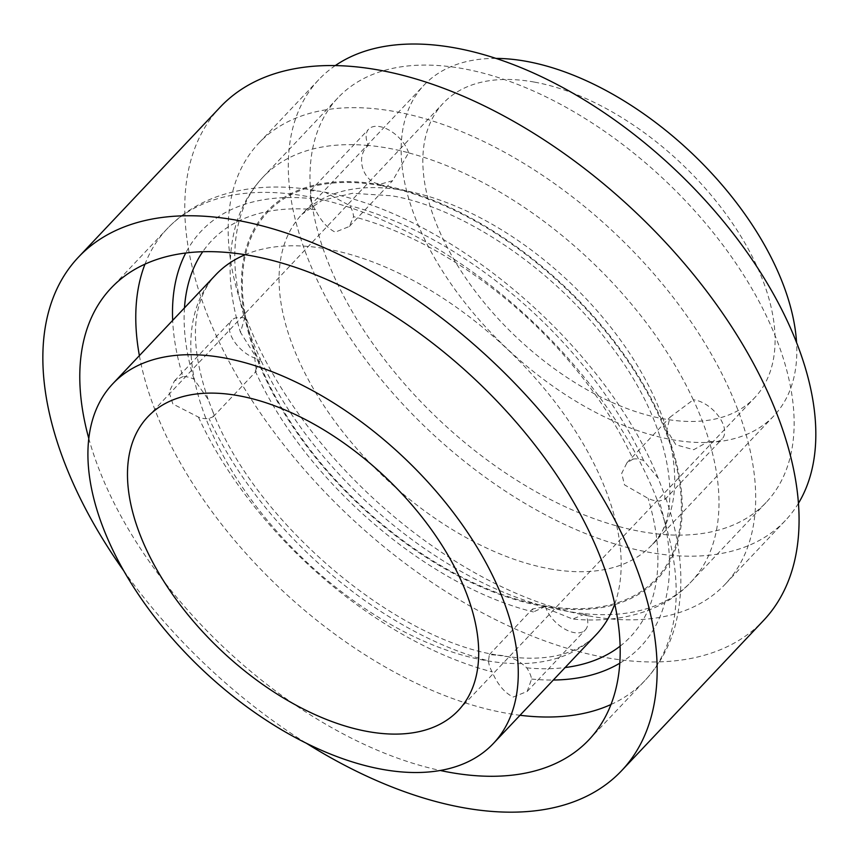 <?xml version="1.0" encoding="UTF-8"?>
<svg xmlns="http://www.w3.org/2000/svg" width="858" height="858" viewBox="0 0 858 858"><rect width="100%" height="100%" fill="white"/><g stroke="black" fill="none" stroke-linecap="round" stroke-linejoin="round"><path stroke-width="0.64" stroke-dasharray="4.29 3.22" d="M310.457 198.509A26.394 14.747 -136.6 0 0 315.315 209.727C320.817 220.753 327.456 228.228 335.231 232.153L349.388 226.448L353.55 216.688A26.394 14.747 -136.6 0 0 349.882 205.695L325.193 192.267L318.929 191.087L310.489 190.744L310.457 198.509A302.381 168.94 -136.6 0 0 185.725 253.024M408.59 152.767A26.394 14.747 -136.6 0 0 379.847 126.619A26.394 14.747 -136.6 0 0 368.618 129.226A26.394 14.747 -136.6 0 0 368.372 145.442A294.562 164.575 43.4 0 1 388.116 148.177A294.562 164.575 43.4 0 1 408.59 152.767L392.589 180.716L380.673 184.062C363.813 183.73 354.354 156.66 368.296 145.517L368.372 145.442M182.893 376.587L174.421 380.973L169.069 392.17L172.887 404L198.445 417.095A26.394 14.747 -136.6 0 0 202.949 418.372A26.394 14.747 -136.6 0 0 209.009 418.447L213.256 416.731L213.02 412.065L208.097 399.292L193.94 379.172A26.394 14.747 -136.6 0 0 187.033 376.898A26.394 14.747 -136.6 0 0 182.893 376.587A302.381 168.94 -136.6 0 1 172.673 320.388M244.691 318.093A26.394 14.747 -136.6 0 0 242.964 317.707A26.394 14.747 -136.6 0 0 231.735 320.313A26.394 14.747 -136.6 0 0 234.76 342.192A26.394 14.747 -136.6 0 0 258.88 359.17A26.394 14.747 -136.6 0 0 260.553 359.416A294.562 164.575 43.4 0 1 244.691 318.093L240.465 332.271L254.236 354.225L256.37 371.106L255.287 370.999L260.553 359.416M488.513 660.896A26.394 14.747 -136.6 0 0 492.17 671.889C497.425 684.276 504.418 692.663 513.148 697.05L527.166 691.484L531.595 679.064A26.394 14.747 -136.6 0 0 526.737 667.856C518.457 659.77 508.751 655.533 497.619 655.169L489.317 654.675L488.513 660.896A288.234 161.036 -136.6 0 1 209.009 418.447M545.259 606.499L533.419 611.958L532.518 608.955L543.06 607.078L572.694 619.058L585.542 613.749A294.562 164.575 43.4 0 1 565.787 611.014A294.562 164.575 43.4 0 1 545.323 606.424L545.259 606.499A294.562 164.575 -136.6 0 1 260.489 359.481M545.323 606.424A26.394 14.747 -136.6 0 0 574.066 632.582A26.394 14.747 -136.6 0 0 585.285 629.965A26.394 14.747 -136.6 0 0 585.542 613.749M633.043 459.127L626.951 462.794L621.696 473.359L624.495 484.867L648.112 498.401A26.394 14.747 -136.6 0 0 655.019 500.686A26.394 14.747 -136.6 0 0 659.159 500.986L664.853 499.549L664.821 495.42L658.15 478.131L643.607 460.478A26.394 14.747 -136.6 0 0 639.103 459.212A26.394 14.747 -136.6 0 0 633.043 459.127A288.234 161.036 -136.6 0 0 353.55 216.688M709.212 441.109A26.394 14.747 -136.6 0 0 710.95 441.495A26.394 14.747 -136.6 0 0 722.168 438.888A26.394 14.747 -136.6 0 0 719.143 416.999A26.394 14.747 -136.6 0 0 695.023 400.021A26.394 14.747 -136.6 0 0 693.35 399.785A294.562 164.575 43.4 0 1 709.212 441.109L693.693 449.721L675.889 444.787L666.805 430.158L670.066 417.17L693.35 399.785M534.33 82.089A214.328 119.745 -136.6 0 0 443.114 103.346A214.328 119.745 -136.6 0 0 467.792 281.027A214.328 119.745 -136.6 0 0 663.599 418.843A214.328 119.745 -136.6 0 0 754.686 397.726A214.328 119.745 -136.6 0 0 730.233 220.034A214.328 119.745 -136.6 0 0 534.33 82.089M495.924 58.408A240.723 134.492 -136.6 0 0 423.991 85.146A240.723 134.492 -136.6 0 0 451.576 284.717A240.723 134.492 -136.6 0 0 671.557 439.575A240.723 134.492 -136.6 0 0 773.937 415.787A240.723 134.492 -136.6 0 0 796.556 342.449M335.285 65.594A320.956 179.322 -136.6 0 0 318.758 79.676A320.956 179.322 -136.6 0 0 355.544 345.774A320.956 179.322 -136.6 0 0 648.852 552.262A320.956 179.322 -136.6 0 0 785.349 520.538A320.956 179.322 -136.6 0 0 798.476 503.238M588.717 615.905A320.956 179.322 -136.6 0 0 725.214 584.18A320.956 179.322 -136.6 0 0 688.438 318.082A320.956 179.322 -136.6 0 0 395.13 111.604A320.956 179.322 -136.6 0 0 258.623 143.329A320.956 179.322 -136.6 0 0 295.409 409.427A320.956 179.322 -136.6 0 0 588.717 615.905M220.259 107.078A373.745 208.816 -136.6 0 0 263.084 416.934A373.745 208.816 -136.6 0 0 604.633 657.378A373.745 208.816 -136.6 0 0 763.588 620.441M88.782 438.427A328.775 183.687 -136.6 0 0 440.229 770.484M463.223 68.694A294.562 164.575 -136.6 0 0 337.945 97.812A294.562 164.575 -136.6 0 0 371.707 342.02A294.562 164.575 -136.6 0 0 640.894 531.52A294.562 164.575 -136.6 0 0 766.173 502.413A294.562 164.575 -136.6 0 0 732.41 258.194A294.562 164.575 -136.6 0 0 463.223 68.694M208.097 399.292C193.983 357.604 191.666 324.142 201.137 298.906C204.633 289.393 209.47 281.381 215.669 274.882A261.84 146.289 -136.6 0 0 245.678 491.956A261.84 146.289 -136.6 0 0 484.952 660.403A261.84 146.289 -136.6 0 0 596.31 634.523C590.229 641.023 582.593 646.267 573.412 650.278C554.375 658.783 529.257 660.435 498.058 655.244L497.619 655.169M123.702 570.752A373.745 208.816 -136.6 0 0 306.134 743.114M549.485 568.779A240.723 134.492 -136.6 0 0 651.855 544.991A240.723 134.492 -136.6 0 0 624.27 345.409A240.723 134.492 -136.6 0 0 404.29 190.551A240.723 134.492 -136.6 0 0 301.919 214.35A240.723 134.492 -136.6 0 0 329.504 413.921A240.723 134.492 -136.6 0 0 549.485 568.779M381.295 185.725A267.117 149.238 -136.6 0 0 257.614 358.387A267.117 149.238 -136.6 0 0 542.406 605.426A267.117 149.238 -136.6 0 0 666.087 432.764A267.117 149.238 -136.6 0 0 381.295 185.725M611.014 704.493A328.775 183.687 -136.6 0 0 644.969 680.491A328.775 183.687 -136.6 0 0 607.292 407.915A328.775 183.687 -136.6 0 0 306.842 196.407A328.775 183.687 -136.6 0 0 167.02 228.904A328.775 183.687 -136.6 0 0 144.981 264.167M139.382 355.62A328.775 183.687 -136.6 0 0 505.137 712.987A328.775 183.687 -136.6 0 0 520.023 715.272M614.789 603.946A261.84 146.289 -136.6 0 0 547.887 393.007A261.84 146.289 -136.6 0 0 327.027 249.002A261.84 146.289 -136.6 0 0 245.152 254.697M368.296 145.517A294.562 164.575 -136.6 0 0 262.773 177.37A294.562 164.575 -136.6 0 0 244.627 318.157M380.984 184.899A268.168 149.828 -136.6 0 0 256.81 358.247A268.168 149.828 -136.6 0 0 542.728 606.263A268.168 149.828 -136.6 0 0 666.902 432.915A268.168 149.828 -136.6 0 0 380.984 184.899M198.445 417.095A302.381 168.94 -136.6 0 0 492.17 671.889M315.315 209.727A288.234 161.036 -136.6 0 0 202.724 251.737M184.47 307.904A288.234 161.036 -136.6 0 0 193.94 379.172M526.737 667.856A288.234 161.036 -136.6 0 0 565.111 667.545M620.152 646.138A288.234 161.036 -136.6 0 0 648.112 498.401M643.607 460.478A302.381 168.94 -136.6 0 0 349.882 205.695M531.595 679.064A302.381 168.94 -136.6 0 0 553.313 680.029M619.83 663.18A302.381 168.94 -136.6 0 0 659.159 500.986M693.285 399.849A294.562 164.575 -136.6 0 0 408.515 152.842M585.478 613.824A294.562 164.575 -136.6 0 0 691.001 581.971A294.562 164.575 -136.6 0 0 709.148 441.173M310.489 190.744L368.618 129.226M174.421 380.973L231.735 320.313M489.317 654.675L532.518 608.955M626.951 462.794L670.066 417.17M147.694 416.924L443.114 103.346M773.937 415.787L651.855 544.991C684.373 516.838 674.377 426.748 609.319 343.768C553.421 268.672 461.894 207.475 391.602 195.785L352.488 193.286L322.168 200.332L301.919 214.35L423.991 85.146M785.349 520.538L725.214 584.18M315.369 190.455C280.427 184.545 248.627 186.272 219.97 195.635C199.185 202.606 181.531 213.696 167.02 228.904L111.025 288.17M337.945 97.812L262.773 177.37C249.689 191.366 240.519 207.979 235.264 227.188C226.962 259.127 228.7 294.155 240.465 332.271M255.287 370.999C303.464 479.193 425.311 585.231 533.419 611.958M495.849 654.836C392.535 638.309 255.105 521.246 213.02 412.065M588.974 739.757L644.969 680.491C659.33 665.132 669.401 646.889 675.182 625.739C685.306 586.464 681.853 543.028 664.821 495.42M658.15 478.131C605.941 347.544 453.743 216.162 325.193 192.267M766.173 502.413L691.001 581.971C666.484 608.751 624.946 624.013 572.694 619.068M318.758 79.676L258.623 143.329M458.354 710.435L754.686 397.726M664.853 499.549L722.168 438.888M527.166 691.484L585.285 629.965M213.256 416.731L256.37 371.106M349.388 226.448L392.589 180.716"/><path stroke-width="1.29" d="M238.653 395.731A213.696 119.391 -136.6 0 0 147.694 416.924A213.696 119.391 -136.6 0 0 172.308 594.09A213.696 119.391 -136.6 0 0 367.535 731.488A213.696 119.391 -136.6 0 0 458.354 710.435A213.696 119.391 -136.6 0 0 433.976 533.268A213.696 119.391 -136.6 0 0 238.653 395.731M796.556 342.449A240.723 134.492 -136.6 0 0 526.372 61.347A240.723 134.492 -136.6 0 0 495.924 58.408M798.476 503.238A320.956 179.322 -136.6 0 0 737.601 239.328A320.956 179.322 -136.6 0 0 455.266 47.951A320.956 179.322 -136.6 0 0 335.285 65.594M306.134 743.114A373.745 208.816 -136.6 0 0 462.709 807.592A373.745 208.816 -136.6 0 0 621.664 770.645L763.588 620.441A373.745 208.816 -136.6 0 0 720.752 310.575A373.745 208.816 -136.6 0 0 379.215 70.131A373.745 208.816 -136.6 0 0 220.259 107.078L78.335 257.282A373.745 208.816 -136.6 0 0 123.702 570.752M621.664 770.645A373.745 208.816 -136.6 0 0 578.828 460.778A373.745 208.816 -136.6 0 0 237.291 220.334A373.745 208.816 -136.6 0 0 78.335 257.282M440.229 770.484A328.775 183.687 -136.6 0 0 449.142 772.254A328.775 183.687 -136.6 0 0 588.974 739.757A328.775 183.687 -136.6 0 0 551.297 467.181A328.775 183.687 -136.6 0 0 250.847 255.673A328.775 183.687 -136.6 0 0 111.025 288.17A328.775 183.687 -136.6 0 0 88.782 438.427M382.057 769.315A261.84 146.289 -136.6 0 0 493.414 743.436A261.84 146.289 -136.6 0 0 463.406 526.351A261.84 146.289 -136.6 0 0 224.131 357.904A261.84 146.289 -136.6 0 0 112.773 383.783A261.84 146.289 -136.6 0 0 142.782 600.868A261.84 146.289 -136.6 0 0 382.057 769.315M144.981 264.167A328.775 183.687 -136.6 0 0 139.382 355.62M493.414 743.436L596.31 634.523A261.84 146.289 -136.6 0 0 614.789 603.946M185.725 253.024A302.381 168.94 -136.6 0 0 172.673 320.388M202.724 251.737A288.234 161.036 -136.6 0 0 184.47 307.904M245.152 254.697A261.84 146.289 -136.6 0 0 215.669 274.882L112.773 383.783M565.111 667.545A288.234 161.036 -136.6 0 0 620.152 646.138M520.023 715.272A328.775 183.687 -136.6 0 0 611.014 704.493M553.313 680.029A302.381 168.94 -136.6 0 0 619.83 663.18"/></g></svg>
